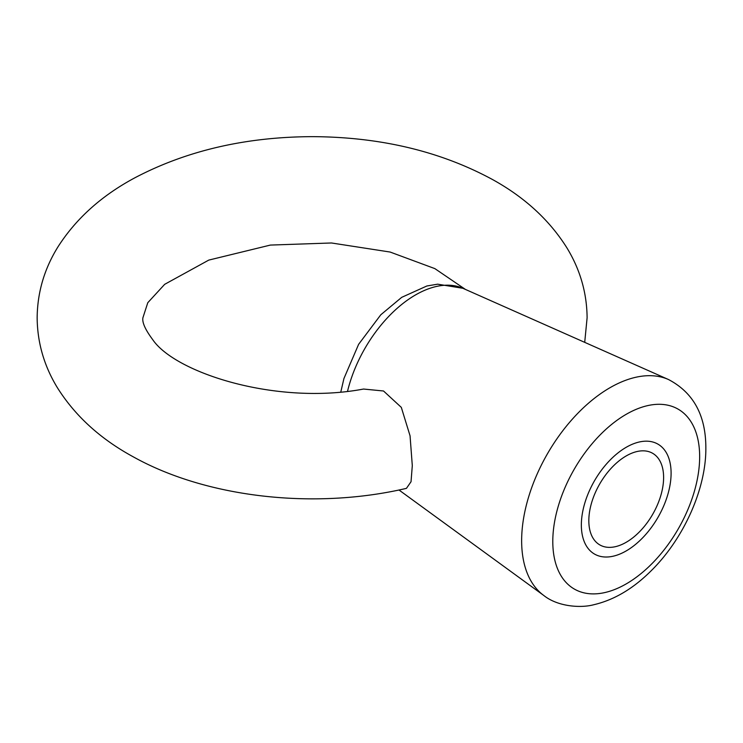 <?xml version="1.0" encoding="UTF-8"?>
<svg xmlns="http://www.w3.org/2000/svg" width="743" height="743" viewBox="0 0 743 743"><rect width="100%" height="100%" fill="white"/><g stroke="black" fill="none" stroke-linecap="round" stroke-linejoin="round"><path stroke-width="1.11" d="M465.406 289.408L434.869 268.622L390.131 252.044L331.489 242.98L270.368 245.079L208.774 260.096L164.677 284.328L147.783 302.707L142.907 317.763C142.034 322.397 145.284 329.66 152.659 339.56C174.986 372.782 276.229 405.539 363.541 389.044L383.527 390.994L401.322 407.387L410.052 435.816L412.3 465.61L411.037 481.724L406.44 488.355C315.181 509.763 207.083 498.042 133.183 456.787C100.324 438.918 75.024 415.839 57.295 387.558C44.097 365.909 37.382 342.644 37.15 317.763C37.401 292.426 44.339 268.79 57.973 246.852C76.148 218.405 101.977 195.288 135.467 177.484C187.125 150.476 246.128 136.87 312.469 136.647C380.277 136.991 440.237 151.256 492.358 179.444C524.493 197.146 549.3 219.882 566.779 247.651C580.097 269.375 586.868 292.751 587.109 317.763L584.713 342.347M588.827 520.685A52.883 30.528 120 0 0 599.787 544.898A52.883 30.528 120 0 0 640.531 530.725A52.883 30.528 120 0 0 663.61 477.508A52.883 30.528 120 0 0 652.66 453.304A52.883 30.528 120 0 0 611.916 467.468A52.883 30.528 120 0 0 588.827 520.685M671.096 473.189A63.452 36.639 -60 0 1 643.392 537.05A63.452 36.639 -60 0 1 594.493 554.055A63.452 36.639 -60 0 1 581.351 525.004A63.452 36.639 -60 0 1 609.056 461.143A63.452 36.639 -60 0 1 657.954 444.147A63.452 36.639 -60 0 1 671.096 473.189M668.486 379.524C693.442 392.592 705.896 415.439 705.85 448.066C706.147 488.978 683.662 538.684 651.342 570.596C633.333 588.605 614.127 599.991 593.713 604.746C581.072 608.192 557.937 606.827 543.802 595.487A124.926 72.127 -60 0 1 521.642 540.718A124.926 72.127 -60 0 1 573.689 417.677A124.926 72.127 -60 0 1 668.486 379.524L462.889 288.293A101.094 58.363 -60 0 0 347.557 391.199M699.655 456.704A103.853 59.96 -60 0 1 626.219 583.896A103.853 59.96 -60 0 1 552.792 541.498A103.853 59.96 -60 0 1 626.219 414.306A103.853 59.96 -60 0 1 699.655 456.704M340.833 391.858L343.944 378.493L358.618 344.325L380.806 314.772L401.722 297.33L426.863 285.99L437.673 284.179L462.889 288.293M398.982 489.999L543.802 595.487"/></g></svg>

